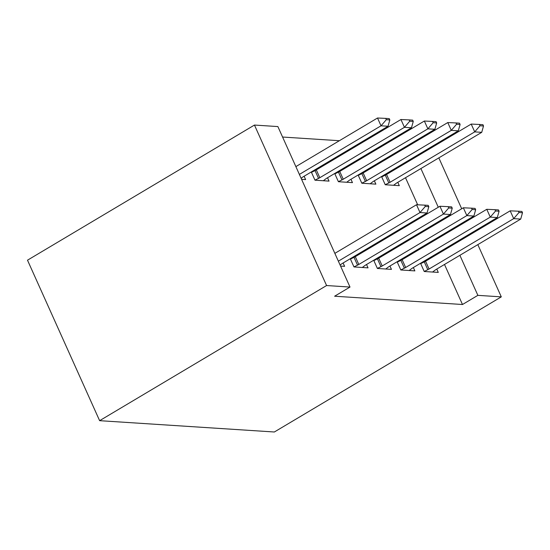 <?xml version="1.0" encoding="UTF-8"?>
<svg xmlns="http://www.w3.org/2000/svg" width="550" height="550" viewBox="0 0 550 550"><rect width="100%" height="100%" fill="white"/><g stroke="black" fill="none" stroke-linecap="round" stroke-linejoin="round"><path stroke-width="0.82" d="M386.203 143.756L384.794 143.667M362.78 142.237L361.377 142.147M339.364 140.718L282.583 137.039M423.603 136.022L425.006 136.111M444.496 264.468L462.488 304.507L334.613 296.216L349.999 287.059L277.874 126.576L254.458 125.056L27.5 260.191L99.626 420.674L274.34 431.998L501.297 296.869L477.874 295.35L459.882 255.31M358.126 175.003L361.824 183.232L375.877 184.147L374.371 180.799M361.976 172.714L363.378 172.803M397.114 261.752L400.812 269.981L414.865 270.889L413.359 267.541M400.964 259.462L402.366 259.552M311.286 171.971L314.985 180.194L329.038 181.108L327.532 177.76M315.136 169.675L316.539 169.771M350.274 258.713L353.973 266.942L368.026 267.857L366.52 264.509M354.124 256.424L355.527 256.52M439.34 253L439.01 252.271M433.861 240.804L433.531 240.075M428.374 228.607L428.044 227.872M422.895 216.404L422.565 215.676M417.677 204.806L405.508 177.719M400.352 166.258L400.022 165.522M394.873 154.055L394.543 153.326M340.574 266.076L344.603 266.337L343.097 262.989M304.116 176.241L305.621 179.589L301.586 179.327M373.697 260.232L377.389 268.462L391.442 269.376L389.943 266.028M377.541 257.943L378.95 258.032M334.709 173.484L338.408 181.713L352.461 182.627L350.955 179.279M338.553 171.194L339.962 171.291M420.537 263.271L424.236 271.501L438.281 272.408L436.783 269.06M424.38 260.982L425.789 261.071M381.549 176.522L385.248 184.752L399.3 185.659L397.794 182.311M385.399 174.233L386.801 174.322M454.726 243.843L454.396 243.107M449.247 231.639L448.917 230.911M443.761 219.443L443.431 218.714M438.281 207.247L420.894 168.561M415.738 157.094L415.408 156.358M410.259 144.897L409.929 144.162M501.297 296.869L477.819 244.626M472.663 233.159L472.333 232.43M467.184 220.962L466.854 220.234M461.697 208.766L438.831 157.877M433.675 146.41L433.352 145.681M462.488 304.507L477.874 295.35M349.999 287.059L326.583 285.539L99.626 420.674M254.458 125.056L326.583 285.539M428.821 206.669L428.237 205.363L424.724 205.136L425.308 206.436L428.821 206.669L427.041 213.008L342.409 263.402A4.909 1.21 155.8 0 0 341.357 264.103L340.106 265.038M338.367 261.168L420.014 212.554L416.501 204.744L424.724 205.136M334.861 253.357L416.501 204.744M427.041 213.008L420.014 212.554L425.308 206.436M301.118 178.289L302.369 177.354A4.909 1.21 -24.2 0 1 303.421 176.653L388.053 126.259L381.026 125.806L299.379 174.419M386.32 119.687L389.833 119.921L389.249 118.614L385.736 118.387L386.32 119.687L381.026 125.806L377.52 118.002L295.873 166.616M388.053 126.259L389.833 119.921M385.736 118.387L377.52 118.002M452.237 208.182L451.653 206.883L448.14 206.656L448.724 207.955L452.237 208.182L450.457 214.528L365.832 264.921A4.909 1.21 155.8 0 0 364.774 265.623L362.299 267.486M353.953 266.894L357.527 265.148A4.909 1.21 155.8 0 0 358.806 264.461L443.431 214.074L439.924 206.264L448.14 206.656M350.439 259.091L354.021 257.345A4.909 1.21 155.8 0 0 355.293 256.657L439.924 206.264M450.457 214.528L443.431 214.074L448.724 207.955M475.661 209.701L475.076 208.402L471.563 208.175L472.147 209.474L475.661 209.701L473.88 216.047L389.249 266.434A4.909 1.21 155.8 0 0 388.197 267.135L385.722 269.005M377.369 268.414L380.951 266.668A4.909 1.21 155.8 0 0 382.223 265.98L466.854 215.593L463.341 207.783L471.563 208.175M373.862 260.611L377.438 258.857A4.909 1.21 155.8 0 0 378.716 258.177L463.341 207.783M473.88 216.047L466.854 215.593L472.147 209.474M323.317 180.737L325.786 178.874A4.909 1.21 -24.2 0 1 326.844 178.173L411.469 127.779L404.442 127.325L319.818 177.712A4.909 1.21 -24.2 0 1 318.539 178.399L314.964 180.146M409.743 121.206L413.256 121.44L412.672 120.134L409.159 119.907L409.743 121.206L404.442 127.325L400.936 119.515L316.312 169.909A4.909 1.21 -24.2 0 1 315.033 170.596L311.458 172.343M411.469 127.779L413.256 121.44M409.159 119.907L400.936 119.515M346.734 182.256L349.209 180.386A4.909 1.21 -24.2 0 1 350.261 179.692L434.892 129.298L427.866 128.844L343.234 179.231A4.909 1.21 -24.2 0 1 341.962 179.919L338.387 181.665M433.159 122.726L436.672 122.953L436.088 121.653L432.575 121.426L433.159 122.726L427.866 128.844L424.359 121.034L339.728 171.428A4.909 1.21 -24.2 0 1 338.456 172.116L334.874 173.862M434.892 129.298L436.672 122.953M432.575 121.426L424.359 121.034M499.077 211.221L498.493 209.921L494.979 209.694L495.564 210.994L499.077 211.221L497.296 217.566L412.672 267.953A4.909 1.21 155.8 0 0 411.613 268.654L409.138 270.518M400.792 269.933L404.367 268.187A4.909 1.21 155.8 0 0 405.646 267.499L490.27 217.113L486.764 209.303L494.979 209.694M397.286 262.123L400.861 260.377A4.909 1.21 155.8 0 0 402.132 259.689L486.764 209.303M497.296 217.566L490.27 217.113L495.564 210.994M522.5 212.74L521.916 211.441L518.402 211.214L518.987 212.513L522.5 212.74L520.719 219.086L436.088 269.472A4.909 1.21 155.8 0 0 435.036 270.174L432.561 272.037M424.208 271.452L427.79 269.706A4.909 1.21 155.8 0 0 429.062 269.019L513.693 218.632L510.18 210.822L518.402 211.214M420.702 263.643L424.277 261.896A4.909 1.21 155.8 0 0 425.556 261.209L510.18 210.822M520.719 219.086L513.693 218.632L518.987 212.513M370.157 183.776L372.625 181.906A4.909 1.21 -24.2 0 1 373.684 181.204L458.315 130.817L451.289 130.364L366.658 180.751A4.909 1.21 -24.2 0 1 365.379 181.438L361.804 183.184M456.582 124.245L460.096 124.472L459.511 123.172L455.998 122.946L456.582 124.245L451.289 130.364L447.776 122.554L363.151 172.947A4.909 1.21 -24.2 0 1 361.873 173.628L358.297 175.374M458.315 130.817L460.096 124.472M455.998 122.946L447.776 122.554M393.573 185.288L396.048 183.425A4.909 1.21 -24.2 0 1 397.107 182.724L481.731 132.337L474.705 131.883L390.081 182.27A4.909 1.21 -24.2 0 1 388.802 182.958L385.227 184.704M479.999 125.764L483.512 125.991L482.928 124.692L479.414 124.465L479.999 125.764L474.705 131.883L471.199 124.073L386.567 174.46A4.909 1.21 -24.2 0 1 385.296 175.147L381.714 176.894M481.731 132.337L483.512 125.991M479.414 124.465L471.199 124.073M358.806 264.461L355.293 256.657M357.527 265.148L354.021 257.345M382.223 265.98L378.716 258.177M380.951 266.668L377.438 258.857M315.033 170.596L318.539 178.399M316.312 169.909L319.818 177.712M338.456 172.116L341.962 179.919M339.728 171.428L343.234 179.231M405.646 267.499L402.132 259.689M404.367 268.187L400.861 260.377M429.062 269.019L425.556 261.209M427.79 269.706L424.277 261.896M361.873 173.628L365.379 181.438M363.151 172.947L366.658 180.751M385.296 175.147L388.802 182.958M386.567 174.46L390.081 182.27"/></g></svg>
